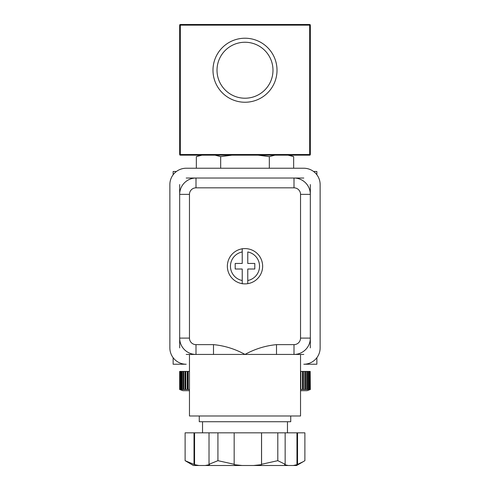 <?xml version="1.0" encoding="UTF-8"?>
<svg xmlns="http://www.w3.org/2000/svg" width="490" height="490" viewBox="0 0 490 490"><rect width="100%" height="100%" fill="white"/><g stroke="black" fill="none" stroke-linecap="round" stroke-linejoin="round"><path stroke-width="0.73" d="M173.135 357.7L173.135 364.235L186.2 364.235A16.335 16.335 0 0 1 169.865 347.9L169.865 184.565A16.335 16.335 0 0 1 186.2 168.235L303.8 168.235A16.335 16.335 0 0 1 320.135 184.565L320.135 347.9A16.335 16.335 0 0 1 303.8 364.235L316.865 364.235L316.865 357.7M313.6 171.5L316.865 171.5L316.865 174.765M173.135 174.765L173.135 171.5L176.4 171.5M213.499 354.435L213.499 344.635C224.604 345.707 235.102 348.978 245 354.435L189.465 354.435L189.465 415.992L300.535 415.992L300.535 354.435L245 354.435C254.898 348.978 265.396 345.707 276.501 344.635L276.501 354.435M227.36 266.235A17.64 17.64 0 0 1 245 248.595A17.64 17.64 0 0 1 262.64 266.235A17.64 17.64 0 0 1 245 283.875A17.64 17.64 0 0 1 227.36 266.235M179.665 347.9L179.665 338.1A16.335 16.335 0 0 0 196 354.435A16.335 16.335 0 0 1 179.665 338.1L179.665 194.365A16.335 16.335 0 0 1 196 178.035L294 178.035A16.335 16.335 0 0 1 310.335 194.365L310.335 338.1A16.335 16.335 0 0 1 294 354.435A16.335 16.335 0 0 0 310.335 338.1L300.535 338.1L300.535 194.365A6.535 6.535 0 0 0 294 187.835L196 187.835A6.535 6.535 0 0 0 189.465 194.365L189.465 338.1A6.535 6.535 0 0 0 196 344.635L213.499 344.635M215.061 155.165L220.672 156.635L231.886 155.165M288.053 155.165L293.657 156.635L293.657 168.235M200.851 155.165L196.343 156.635L196.343 168.235M196.343 156.635L201.947 155.165M220.672 156.635L220.672 168.235M258.114 155.165L269.329 156.635L269.329 168.235M269.329 156.635L274.908 155.165M199.265 415.992L199.265 421.725L290.735 421.725L290.735 415.992M194.016 464.281L194.016 432.835L194.561 432.835L194.561 464.649L185.116 460.674L193.385 465.5L296.615 465.5L303.212 461.69L296.958 464.649L293.381 465.5M185.116 460.674L185.116 432.835L194.016 432.835M288.144 465.5L284.568 464.649L285.149 464.281L285.149 432.835L304.884 432.835L304.884 460.674L303.212 461.69M297.54 432.835L297.54 464.281M285.149 464.281L277.805 460.674L261.562 464.281L261.525 464.649L253.612 465.5M277.805 460.674L277.805 432.835L261.562 432.835L261.562 464.281M242.036 465.5L234.128 464.649L234.165 464.281L217.921 460.674L209.022 464.281L209.567 464.649L205.237 465.5M217.921 460.674L217.921 432.835L209.022 432.835L209.022 464.281M234.165 464.281L234.165 432.835L217.921 432.835M285.149 432.835L277.805 432.835M194.561 432.835L209.022 432.835M198.891 465.5L194.561 464.649M234.165 432.835L261.562 432.835M261.525 432.835L261.525 464.649M296.958 432.835L296.958 464.649M186.2 178.035L196 178.035A16.335 16.335 0 0 0 179.665 194.365A16.335 16.335 0 0 1 196 178.035L196 187.835M300.535 389.507L310.335 389.507L307.065 390.695L300.535 390.695M189.465 390.695L182.935 390.695L179.665 389.507L189.465 389.507M179.665 389.507L179.665 371.42L179.671 389.507M179.665 371.42L179.91 389.507M179.708 389.507L179.708 371.42M180.112 389.507L180.112 371.42L180.571 371.42L180.571 389.507M180.926 389.507L180.926 371.42L181.643 371.42L181.643 389.507M182.151 389.507L182.151 371.42L183.119 371.42L183.119 389.507M183.775 389.507L183.775 371.42L184.993 371.42L184.993 389.507M185.796 389.507L185.796 371.42L187.247 371.42L187.247 389.507M188.191 389.507L188.191 371.42L189.465 371.42M300.866 389.507L300.866 371.42L302.489 371.42L302.489 389.507M303.396 389.507L303.396 371.42L304.786 371.42L304.786 389.507M305.552 389.507L305.552 371.42L306.703 371.42L306.703 389.507M307.316 389.507L307.316 371.42L308.222 371.42L308.222 389.507M308.688 389.507L308.688 371.42L309.337 371.42L309.337 389.507M309.649 389.507L309.649 371.42L310.041 371.42L310.041 389.507M310.195 389.507L310.195 371.42L310.323 389.507M180.926 371.42L180.571 371.42M182.151 371.42L181.643 371.42M183.775 371.42L183.119 371.42M185.796 371.42L184.993 371.42M188.191 371.42L187.247 371.42M300.535 371.42L300.866 371.42M302.489 371.42L303.396 371.42M304.786 371.42L305.552 371.42M306.703 371.42L307.316 371.42M308.222 371.42L308.688 371.42M309.337 371.42L309.649 371.42M304.945 389.507L304.945 371.42M302.814 389.507L302.814 371.42M187.829 371.42L187.829 389.507M185.594 371.42L185.594 389.507M183.738 371.42L183.738 389.507M242.225 283.82L242.225 269.01L235.2 269.01L235.2 263.455L242.225 263.455L242.225 248.65M247.775 283.655L247.775 280.5A14.535 14.535 0 0 0 247.775 251.964L247.775 263.455L254.8 263.455L254.8 269.01L247.775 269.01L247.775 283.134M242.225 248.816L242.225 251.964A14.535 14.535 0 0 0 242.225 280.5L242.225 283.655M272.985 70.235A27.985 27.985 0 0 0 245 42.25A27.985 27.985 0 0 0 217.015 70.235A27.985 27.985 0 0 0 245 98.214A27.985 27.985 0 0 0 272.985 70.235M277.015 70.235A32.015 32.015 0 0 0 245 38.22A32.015 32.015 0 0 0 212.985 70.235A32.015 32.015 0 0 0 245 102.245A32.015 32.015 0 0 0 277.015 70.235M309.68 155.165L180.32 155.165A0.655 0.655 0 0 1 179.665 154.515L179.665 25.155L180.32 25.155L180.32 154.515L309.68 154.515L309.68 25.155L180.32 25.155L180.32 24.5L309.68 24.5A0.655 0.655 0 0 1 310.335 25.155L310.335 154.515A0.655 0.655 0 0 1 309.68 155.165A0.655 0.655 0 0 0 310.335 154.515L309.68 154.515L309.68 155.165M180.32 24.5A0.655 0.655 0 0 0 179.665 25.155A0.655 0.655 0 0 1 180.32 24.5M294 187.835L294 178.035A16.335 16.335 0 0 1 310.335 194.365L300.535 194.365M276.501 344.635L294 344.635A6.535 6.535 0 0 0 300.535 338.1M196 354.435L196 344.635M179.665 338.1L189.465 338.1M179.665 184.565L179.665 194.365L189.465 194.365M294 344.635L294 354.435M303.8 354.435L300.535 354.435M189.465 354.435L186.2 354.435M294 178.035L303.8 178.035M310.335 184.565L310.335 194.365M310.335 338.1L310.335 347.9M179.665 154.515A0.655 0.655 0 0 0 180.32 155.165L180.32 154.515L179.665 154.515M309.68 24.5L309.68 25.155L310.335 25.155M289.149 155.165L293.657 156.635M202.535 421.725L202.535 432.835M287.465 421.725L287.465 432.835"/></g></svg>
